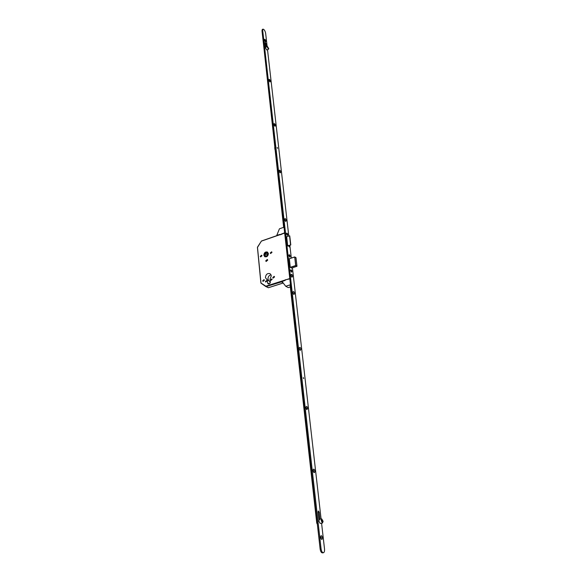 <?xml version="1.0" encoding="UTF-8"?>
<svg xmlns="http://www.w3.org/2000/svg" width="582" height="582" viewBox="0 0 582 582"><rect width="100%" height="100%" fill="white"/><g stroke="black" fill="none" stroke-linecap="round" stroke-linejoin="round"><path stroke-width="0.87" d="M268.389 253.607L267.487 252.071C265.377 251.577 264.163 252.603 263.835 255.156L264.745 256.706C266.854 257.186 268.062 256.153 268.389 253.607M263.872 255.142L264.766 256.662C266.84 257.135 268.033 256.124 268.346 253.621L267.465 252.108C265.392 251.62 264.199 252.632 263.872 255.142M268.084 253.708L267.305 252.377C265.479 251.948 264.417 252.843 264.133 255.047L264.926 256.393C266.752 256.815 267.807 255.92 268.084 253.708M267.436 252.464C265.668 252.246 264.679 253.17 264.461 255.236L265.123 256.495M266.774 281.106L266.476 280.611L265.392 281.557L265.69 282.052L266.774 281.106M272.121 279.382L271.823 278.887L270.732 279.833L271.03 280.328L272.121 279.382M264.395 280.233L264.024 279.615L262.671 280.793L263.042 281.412L264.395 280.233M274.551 276.937L274.18 276.326L272.805 277.505L273.176 278.123L274.551 276.937M261.973 255.782L261.631 255.207L260.27 256.364L260.612 256.946L261.973 255.782M271.983 252.384L271.649 251.81L270.266 252.966L270.601 253.548L271.983 252.384M267.713 260.147L267.313 259.47L265.734 260.816L266.134 261.493L267.713 260.147M271.328 275.737L270.084 273.656C267.364 273.053 265.807 274.384 265.414 277.658L267.298 280L267.589 282.947L268.186 283.921C269.437 284.191 270.143 283.572 270.317 282.066L270.019 279.113L271.328 275.737M271.074 274.755C269.037 275.337 268.004 276.756 267.967 279.018L268.789 280.793M270.041 283.23L269.844 281.353L267.298 280M267.567 255.542L265.334 256.211L265.159 253.643L267.036 254.72L267.102 255.68M265.159 253.643L267.538 252.93L267.698 255.338M267.647 254.538L267.036 254.72M288.636 245.83L289.56 245.517M289.545 235.841L290.782 244.949L287.683 245.75L286.657 236.678L289.545 235.841L290.585 244.927M287.945 246.062L290.789 244.964L289.749 235.885M284.685 233.076L261.383 241.115M280.182 234.473L261.442 241.013L257.571 247.263L261.333 241.181M280.189 234.51L261.442 241.013L257.47 247.19L261.012 283.187L265.829 286.54M260.918 282.896L257.426 247.386L260.882 282.961L268.28 287.741L283.187 282.99M281.55 281.761L285.216 280.313L285.165 279.877L289.734 278.873L289.756 278.283M290.505 284.954L289.771 285.187L290.142 285.391M290.483 284.758L285.726 286.264L282.117 281.608L281.492 281.884L283.012 282.757M290.316 286.948L288.236 287.61L285.726 286.264M281.892 233.877L284.569 232.829L284.714 233.331M284.023 227.198L279.425 228.813L276.799 235.317L280.175 234.364L280.218 234.779L281.819 234.226L281.768 233.804M290.178 256.262L289.203 254.778L288.985 255.549L289.96 257.026L290.178 256.262M289.545 256.16L289.589 255.374M277.228 147.69L277.629 148.294L277.228 147.69M274.915 149.421L274.704 147.53M267.247 46.953L267.4 46.509L268.615 48.473L268.455 48.924L267.247 46.953M268.753 48.633L268.564 49.172L267.102 46.793L267.291 46.254L268.753 48.633M268.564 49.172L266.782 50.008L265.312 47.629L267.284 46.262M268.375 48.939L267.327 46.56M268.222 48.451L267.4 47.084L268.222 48.451M267.647 48.022L268.142 47.789M277.214 147.486L277.541 148.33M303.368 377.58L303.622 378.562M284.722 219.516L285.697 221.444L286.3 220.556C285.857 218.897 285.347 218.33 284.765 218.839L284.722 219.516M285.275 221.007L284.714 219.443M285.158 220.818L284.743 219.661M279.236 170.941L280.24 172.883L280.786 172.09C280.342 170.453 279.833 169.871 279.273 170.344L279.236 170.941M279.811 172.447L279.236 170.963M279.673 172.236L279.28 171.21M273.962 124.301L275.002 126.272L275.49 125.559C275.046 123.944 274.544 123.355 273.991 123.777L273.962 124.301M274.558 125.836L273.977 124.417M268.957 79.981L270.019 81.967L270.455 81.327C270.012 79.734 269.517 79.13 268.979 79.516L268.957 79.981M269.561 81.516L268.986 80.178M264.417 39.838L265.508 41.846L265.894 41.264C265.45 39.692 264.963 39.081 264.439 39.416L264.417 39.838M265.036 41.38L264.468 40.107M291.036 275.337L291.96 277.236L292.637 276.239C292.2 274.558 291.684 273.998 291.087 274.558L291.451 276.625M291.546 276.792L291.015 275.148M292.986 292.615L293.903 294.499L294.594 293.466C294.165 291.778 293.648 291.218 293.044 291.8L292.986 292.615M293.488 294.048L292.972 292.382M293.393 293.895L292.979 292.564M299.308 348.574L300.181 350.437L300.945 349.28C300.523 347.57 299.999 347.025 299.388 347.643L299.308 348.574M299.774 349.971L299.293 348.218M299.694 349.833L299.293 348.378M306.008 407.837L306.83 409.67L307.667 408.368C307.252 406.636 306.729 406.098 306.103 406.76L306.008 407.837M306.43 409.175L306.634 408.404L305.987 407.327M306.358 409.044L305.987 407.473M313.109 470.692L313.88 472.497C314.542 472.846 314.847 472.358 314.797 471.027C314.396 469.274 313.873 468.75 313.232 469.448L313.109 470.692M313.487 471.973L313.734 471.093L313.101 470.016M313.422 471.849L313.087 470.154M320.66 537.477L321.373 539.252C322.093 539.652 322.428 539.099 322.37 537.601C321.984 535.826 321.46 535.302 320.806 536.044L320.66 537.477M320.988 538.685L321.279 537.688L320.66 536.611M320.929 538.561L320.646 536.75M286.49 233.855L287.261 235.383L287.755 234.655C287.406 233.324 286.999 232.873 286.533 233.295L286.49 233.855M288.941 255.52L289.698 257.048L290.214 256.284C289.865 254.945 289.458 254.494 288.985 254.931L288.941 255.52M290.644 270.594L291.393 272.114L291.924 271.328C291.582 269.983 291.167 269.531 290.694 269.983L290.644 270.594M262.969 29.144L262.286 29.471L261.98 30.664L320.129 549.001C320.551 551.547 321.344 552.842 322.493 552.878L323.316 552.755M267.131 46.327L265.632 33.196C265.036 30.722 264.163 29.369 262.991 29.129L262.686 30.322L321.082 548.855C321.511 551.409 322.297 552.696 323.454 552.733C324.327 552.34 324.683 551.103 324.523 549.015L321.57 523.16M321.097 519.035L292.419 267.815M291.306 258.059L289.858 245.415M288.796 236.059L267.509 49.666M289.349 258.706L290.265 267.313L291.56 268.091M286.533 236.765L287.523 245.728L288.046 246.033M288.781 246.011L289.443 246.979L289.327 245.742M266.28 46.727L265.916 43.497L265.072 42.202L265.479 47.106M319.976 519.224L319.183 512.211L318.412 510.967L318.092 512.08L318.965 519.799L318.078 511.869M265.567 47.062L265.043 43.272M319.067 519.602L318.078 511.702M274.398 125.574L274.042 124.715M269.364 81.204L269.08 80.534M264.781 40.966L264.606 40.573M291.888 271.307L290.913 269.83L290.687 270.615L291.662 272.092L291.888 271.307M291.247 271.212L291.291 270.419M287.719 234.633L286.737 233.149L286.533 233.877L287.508 235.361L287.719 234.633M287.021 233.92L287.093 234.546M287.028 234.313L287.13 233.738M285.136 220.789L285.085 220.287M263.792 46.815L283.645 227.329M290.105 285.085L316.753 523.051L317.343 524.207M313.509 471.515L313.422 470.751M306.416 408.811L306.336 408.091M299.723 349.68L299.65 349.004M293.401 293.837L293.335 293.197M303.331 377.958L303.709 378.54L303.331 377.958M300.712 379.762L300.443 377.354M322.304 522.651L322.748 521.065L321.737 519.311M322.464 521.567L321.861 519.915L321.613 521.479L322.101 522.061L322.464 521.567L321.788 521.683M321.519 520.635L322.341 520.497M321.344 520.679L321.824 519.275L322.93 521.246L322.45 522.651L321.344 520.679M323.097 521.305L322.515 523L321.177 520.621L321.759 518.926L323.097 521.305M322.45 523.014L320.151 523.4L318.82 521.021L319.467 519.311M281.492 281.884L266.054 286.584L265.858 286.206L289.785 278.545M281.928 233.906L284.591 232.975M269.371 283.878L267.589 282.947M268.397 287.704L265.901 286.584M283.208 283.012L268.353 287.748L260.976 283.15M290.265 267.305L295.671 265.538L294.696 256.931L289.305 258.728L294.688 256.946M289.305 258.779L294.681 256.997L295.947 257.644L294.812 256.997L295.802 265.538L296.973 266.229L295.991 257.717L296.987 266.243L295.729 265.654L290.316 267.422M296.944 266.316L291.509 268.106L296.973 266.265M295.991 257.717L294.812 256.997M262.686 30.322L261.98 30.664M321.082 548.855L320.129 549.001M318.245 512.371L319.183 512.211M265.203 43.832L265.916 43.497M317.205 522.971L316.753 523.051M284.583 232.938L281.783 233.913M321.759 518.926L319.402 519.326"/></g></svg>
